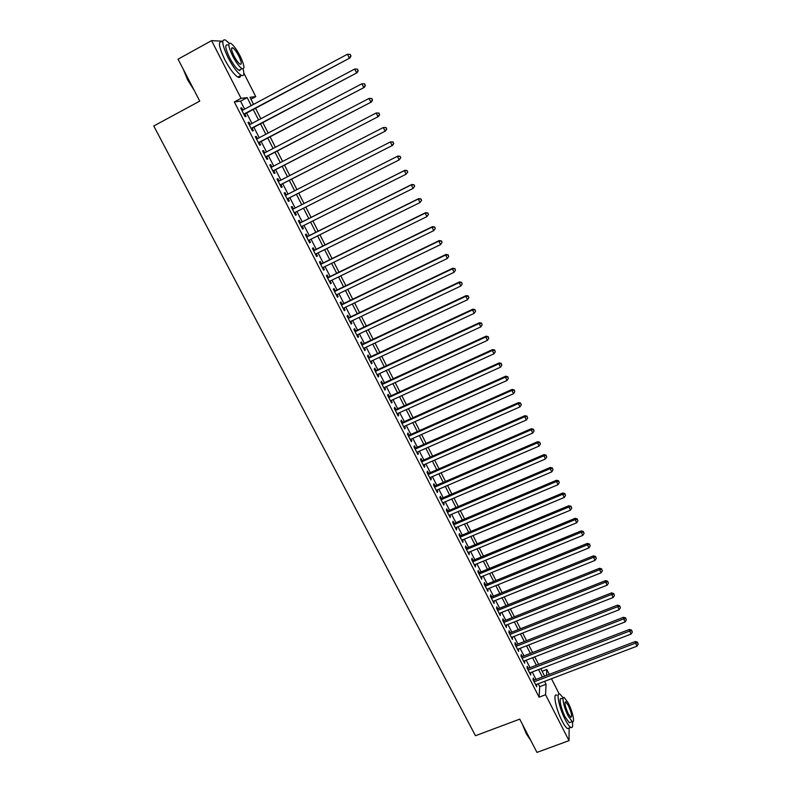 <?xml version="1.0" encoding="UTF-8"?>
<svg xmlns="http://www.w3.org/2000/svg" width="792" height="792" viewBox="0 0 792 792"><rect width="100%" height="100%" fill="white"/><g stroke="black" fill="none" stroke-linecap="round" stroke-linejoin="round"><path stroke-width="1.19" d="M227.353 41.451L228.096 42.154M243.847 73.161L255.767 96.624L249.955 97.297L253.549 104.366M250.925 99.208L255.767 96.624M542.114 671.269L546.767 669.487L549.242 674.368M551.46 678.724L559.172 693.911M534.263 680.081L533.214 678.031L533.095 679.754L536.699 686.793L536.481 684.427M528.264 668.349L527.215 666.29L527.076 667.973L530.689 675.051L530.472 672.665M522.235 656.558L521.176 654.489L521.027 656.152L524.66 663.25L524.433 660.865M516.186 644.718L515.117 642.649L514.948 644.272L518.602 651.41L518.374 649.004M510.107 632.828L509.038 630.739L508.85 632.343L512.513 639.51L512.285 637.095M503.999 620.888L502.93 618.79L502.722 620.364L506.405 627.561L506.167 625.126M497.861 608.89L496.792 606.791L496.564 608.325L500.257 615.552L500.019 613.117M491.703 596.841L490.624 594.733L490.387 596.237L494.099 603.494L493.852 601.049M485.516 584.743L484.427 582.615L484.169 584.1L487.902 591.386L487.654 588.921M479.299 572.586L478.21 570.448L477.932 571.903L481.685 579.219L481.427 576.744M473.062 560.38L471.963 558.231L471.666 559.647L475.428 567.003L475.17 564.518M466.785 548.113L465.686 545.965L465.369 547.341L469.151 554.737L468.894 552.232M460.489 535.798L459.38 533.63L459.053 534.986L462.845 542.411L462.587 539.897M454.163 523.423L453.054 521.255L452.697 522.572L456.519 530.026L456.251 527.502M447.807 510.988L446.698 508.811L446.322 510.097L450.153 517.592L449.886 515.048M441.421 498.505L440.303 496.317L439.916 497.574L443.767 505.098L444.144 503.821L443.49 502.544M435.016 485.971L433.887 483.763L433.481 484.991L437.342 492.545L437.738 491.307L437.065 489.981M428.571 473.368L427.442 471.161L427.017 472.349L430.897 479.942L431.313 478.734L430.61 477.358M422.106 460.716L420.968 458.499L420.522 459.647L424.423 467.27L424.858 466.102L424.126 464.686M415.602 448.005L414.463 445.777L413.998 446.896L417.909 454.549L418.364 453.41L417.622 451.945M409.078 435.234L407.93 432.996L407.444 434.075L411.375 441.778L411.85 440.669L411.078 439.154M402.514 422.413L401.366 420.156L400.861 421.205L404.811 428.937L405.306 427.868L404.504 426.304M395.931 409.523L394.772 407.266L394.248 408.276L398.218 416.038L398.732 415.008L397.911 413.394M389.308 396.574L388.149 394.307L387.595 395.287L391.585 403.088L392.129 402.088L391.278 400.425M382.665 383.575L381.497 381.289L380.922 382.239L384.932 390.07L385.486 389.11L384.615 387.397M375.982 370.507L374.804 368.221L374.22 369.122L378.249 377.002L378.823 376.071L377.923 374.309M369.27 357.39L368.092 355.083L367.478 355.954L371.527 363.865L372.121 362.974L371.2 361.162M362.528 344.203L361.35 341.887L360.716 342.718L364.775 350.668L365.399 349.817L364.449 347.955M355.757 330.957L354.568 328.63L353.915 329.432L357.994 337.412L358.637 336.6L357.667 334.689M348.955 317.651L347.757 315.315L347.084 316.077L351.183 324.096L351.846 323.314L350.846 321.354M342.114 304.286L340.916 301.94L340.223 302.663L344.342 310.712L345.025 309.969L343.995 307.959M335.254 290.852L334.046 288.496L333.323 289.179L337.471 297.277L338.174 296.564L337.115 294.505M328.353 277.358L327.145 274.992L326.403 275.636L330.561 283.774L331.294 283.1L330.205 280.982M321.423 263.805L320.206 261.429L319.443 262.033L323.621 270.201L324.373 269.577L323.265 267.399M314.454 250.183L313.236 247.797L312.444 248.361L316.651 256.568L317.424 255.984L316.285 253.757M307.464 236.501L306.237 234.095L305.425 234.62L309.642 242.877L310.444 242.322L309.276 240.045M300.435 222.75L299.198 220.344L298.366 220.829L302.603 229.116L303.425 228.601L302.227 226.264M293.367 208.94L292.129 206.514L291.278 206.96L295.535 215.285L296.376 214.82L295.149 212.424M286.258 195.03L285.031 192.624L284.15 193.03L288.427 201.396L289.298 200.97L288.05 198.535M279.111 181.041L277.893 178.675L276.992 179.032L281.289 187.437L282.18 187.051L280.932 184.605M271.923 166.983L270.725 164.647L269.795 164.964L274.111 173.418L275.032 173.072L273.775 170.617M264.696 152.866L263.518 150.559L262.568 150.836L266.904 159.321L267.844 159.024L266.587 156.559M257.44 138.669L256.281 136.402L255.301 136.64L259.667 145.164L260.627 144.906L259.36 142.431M250.153 124.413L249.005 122.176L248.005 122.374L252.391 130.937L253.381 130.72L252.103 128.235M244.629 109.128L240.56 101.168L234.323 101.94L539.095 697.188L539.698 686.674L538.213 683.763M535.996 679.427L532.204 672.002M529.996 667.676L526.175 660.191M523.977 655.885L520.106 648.321M517.918 644.044L514.018 636.412M511.84 632.145L507.91 624.442M505.742 620.195L501.762 612.424M499.603 608.197L495.594 600.346M493.446 596.138L489.397 588.218M487.258 584.031L483.179 576.032M481.051 571.873L476.923 563.795M474.804 559.657L470.646 551.509M468.537 547.381L464.34 539.164M462.241 535.065L458.004 526.759M455.915 522.68L451.638 514.305M449.569 510.246L445.243 501.791M443.183 497.752L438.827 489.218M436.768 485.209L432.373 476.596M430.333 472.606L425.888 463.914M423.868 459.944L419.384 451.173M417.364 447.223L412.84 438.372M410.84 434.452L406.276 425.512M404.286 421.621L399.673 412.602M397.693 408.721L393.05 399.623M391.08 395.772L386.387 386.585M384.427 382.764L379.695 373.497M377.754 369.696L372.973 360.34M371.042 356.558L366.221 347.124M364.31 343.372L359.439 333.848M357.538 330.115L352.628 320.503M350.737 316.81L345.777 307.108M343.896 303.425L338.897 293.644M337.036 289.991L331.987 280.12M330.135 276.487L325.047 266.528M323.205 262.924L318.067 252.876M316.246 249.302L311.058 239.154M309.246 235.61L304.019 225.374M302.217 221.859L296.941 211.523M295.159 208.039L289.842 197.624M288.05 194.119L282.724 183.695M280.903 180.121L275.567 169.686M273.715 166.063L268.379 155.618M266.498 151.925L261.162 141.481M259.241 137.729L253.905 127.284M251.955 123.463L246.609 113.008M242.827 110.088L241.699 107.89L240.679 108.039L245.075 116.642L246.094 116.474L244.807 113.969M569.141 728.006L569.012 740.659L536.966 752.4L519.74 719.136L475.477 735.728L153.757 125.987L199.762 101.099L178.052 59.172L211.583 40.63L222.76 41.204M569.012 740.659L545.569 694.742L546.064 684.258L544.579 681.338M539.095 697.188L545.569 694.742M234.323 101.94L241.045 98.327L211.583 40.63M251.232 105.593L247.173 97.624L241.045 98.327M542.362 676.992L538.58 669.557M536.372 665.231L532.551 657.726M530.353 653.42L526.492 645.836M524.304 641.55L520.413 633.907M518.235 629.63L514.305 621.908M512.137 617.661L508.167 609.87M506.009 605.633L501.999 597.772M499.851 593.564L495.812 585.625M493.673 581.427L489.595 573.418M487.466 569.25L483.348 561.162M481.229 557.004L477.071 548.846M474.972 544.718L470.775 536.481M468.676 532.372L464.439 524.057M462.36 519.968L458.083 511.573M456.014 507.504L451.697 499.039M449.638 494.99L445.282 486.446M443.233 482.427L438.837 473.794M436.798 469.795L432.363 461.083M430.333 457.113L425.858 448.322M423.839 444.371L419.324 435.501M417.315 431.571L412.761 422.621M410.771 418.711L406.167 409.672M404.187 405.791L399.544 396.673M397.574 392.822L392.891 383.615M390.931 379.784L386.199 370.498M384.259 366.686L379.487 357.311M377.556 353.529L372.745 344.075M370.824 340.312L365.963 330.769M364.063 327.037L359.152 317.404M357.261 313.691L352.311 303.98M350.43 300.297L345.441 290.486M343.579 286.833L338.53 276.933M336.679 273.299L331.591 263.32M329.759 259.717L324.621 249.638M322.799 246.055L317.622 235.887M315.81 232.343L310.583 222.077M308.791 218.552L303.514 208.207M301.732 204.712L296.416 194.278M294.634 190.763L289.308 180.319M287.486 176.735L282.16 166.28M280.299 162.647L274.973 152.193M273.091 148.49L267.755 138.026M265.835 134.264L260.509 123.79M258.558 119.968L253.222 109.494M546.49 675.418L546.767 669.487M255.529 108.256L260.865 118.741M262.815 122.572L268.151 133.046M270.072 136.808L275.398 147.282M277.279 150.985L282.615 161.449M284.467 165.092L289.793 175.557M291.614 179.131L296.931 189.595M298.723 193.109L304.039 203.544M305.811 207.039L311.088 217.404M312.88 220.928L318.107 231.195M319.918 234.749L325.096 244.926M326.918 248.5L332.056 258.588M333.887 262.192L338.976 272.191M340.827 275.824L345.866 285.724M347.728 289.387L352.727 299.198M354.598 302.881L359.548 312.602M361.439 316.315L366.34 325.957M368.25 329.69L373.111 339.243M375.022 343.005L379.843 352.47M381.764 356.261L386.536 365.637M388.486 369.448L393.208 378.734M395.168 382.576L399.851 391.783M401.811 395.644L406.464 404.771M408.434 408.652L413.038 417.691M415.028 421.601L419.592 430.561M421.591 434.491L426.106 443.372M428.125 447.322L432.6 456.123M434.62 460.093L439.055 468.815M441.094 472.814L445.49 481.447M447.539 485.466L451.895 494.03M453.955 498.069L458.271 506.553M460.34 510.612L464.617 519.017M466.696 523.106L470.933 531.422M473.022 535.541L477.22 543.777M479.318 547.916L483.476 556.083M485.595 560.231L489.713 568.329M491.842 572.497L495.921 580.516M498.059 584.714L502.098 592.654M504.247 596.871L508.246 604.741M510.404 608.979L514.374 616.77M516.542 621.027L520.473 628.749M522.641 633.026L526.541 640.678M528.729 644.965L532.58 652.549M534.778 656.865L538.6 664.369M540.807 668.705L544.589 676.14M240.56 101.168L247.173 97.624M539.698 686.674L546.064 684.258M240.837 108.346L241.699 107.89M248.144 122.641L249.005 122.176M255.42 136.858L256.281 136.402M262.657 151.015L263.518 150.559M269.864 165.092L270.725 164.647M277.032 179.111L277.893 178.675M284.17 193.07L285.031 192.624M295.515 215.256L296.376 214.82M302.564 229.036L303.425 228.601M309.583 242.748L310.444 242.322M316.562 256.4L317.424 255.984M323.512 269.993L324.373 269.577M330.432 283.516L331.294 283.1M337.323 296.98L338.174 296.564M344.173 310.385L345.025 309.969M350.995 323.72L351.846 323.314M357.786 336.996L358.637 336.6M364.548 350.212L365.399 349.817M371.27 363.37L372.121 362.974M377.972 376.467L378.823 376.071M384.635 389.496L385.486 389.11M391.278 402.475L392.129 402.088M397.881 415.384L398.732 415.008M404.455 428.244L405.306 427.868M411.008 441.045L411.85 440.669M417.523 453.786L418.364 453.41M424.007 466.468L424.858 466.102M430.462 479.101L431.313 478.734M436.897 491.664L437.738 491.307M443.292 504.177L444.144 503.821M449.668 516.641L450.509 516.285M456.014 529.036L456.855 528.69M462.33 541.391L463.172 541.035M468.617 553.677L469.458 553.331M474.873 565.914L475.715 565.567M481.1 578.101L481.942 577.754M487.308 590.228L488.149 589.892M493.485 602.306L494.327 601.969M499.633 614.335L500.475 613.998M505.761 626.304L506.593 625.967M511.85 638.213L512.691 637.887M517.918 650.083L518.76 649.757M523.967 661.894L524.799 661.577M529.987 673.665L530.818 673.339M535.976 685.377L536.808 685.06M243.946 114.434L349.965 57.955L243.797 114.137M350.737 55.876L349.262 57.955L347.44 54.242L350.302 54.401L350.737 55.876L350.302 54.401M241.966 110.553L347.44 54.242L350.014 54.401M349.965 57.955L351.024 55.886M194.099 90.159L187.625 79.863L183.358 69.409M184.051 70.745L187.872 79.655L193.218 88.456M229.135 43.273L225.433 40.006C221.186 38.937 222.067 44.827 228.066 57.658C232.947 66.865 237.303 72.725 241.124 75.26C243.847 76.507 244.51 74.418 243.124 68.983M222.126 41.828C217.85 40.778 218.711 46.669 224.71 59.489C229.601 68.686 233.967 74.537 237.818 77.052C239.461 77.903 240.372 77.408 240.54 75.577M240.926 69.29L238.986 70.349C236.224 68.518 233.086 64.291 229.571 57.667C225.255 48.441 224.621 44.213 227.68 44.966M240.134 56.054C236.66 49.451 233.521 45.194 230.72 43.293C227.69 42.521 228.334 46.748 232.65 55.984C236.165 62.608 239.283 66.845 242.035 68.686C245.065 69.419 244.431 65.211 240.134 56.054M234.006 55.994C236.263 60.261 238.283 62.994 240.055 64.192C242.005 64.667 241.6 61.954 238.828 56.044C236.58 51.787 234.561 49.045 232.769 47.827C230.819 47.332 231.224 50.054 234.006 55.994M239.818 70.636L239.63 69.993M530.709 740.362L526.363 733.897L522.215 723.918M523.166 725.749L526.729 733.976L530.452 739.817M563.27 697.94L559.974 694.139C555.756 691.188 559.142 708.028 565.24 719.69C567.418 723.918 569.26 726.492 570.755 727.412C572.507 728.214 573.042 726.313 572.349 721.71M556.826 695.317C552.578 692.386 555.925 709.226 562.033 720.888C564.211 725.106 566.052 727.68 567.557 728.591L569.24 727.967M570.448 722.264L569.25 722.71L565.28 717.146C560.904 708.781 558.449 696.643 561.488 698.752L563.211 698.108M568.379 703.276L564.389 697.663C561.37 695.544 563.854 707.682 568.23 716.057L572.19 721.631C575.249 723.69 572.666 711.483 568.379 703.276M568.26 713.74L570.814 717.344C572.359 716.72 571.537 712.78 568.349 705.514L565.785 701.9C564.231 702.484 565.052 706.424 568.26 713.74M251.242 128.69L357.172 72.696L251.114 128.443M357.964 70.656L356.489 72.735L354.687 69.043L357.519 69.171L357.964 70.656L357.519 69.171M249.292 124.869L354.687 69.043L357.242 69.181M357.172 72.696L358.232 70.646M258.499 142.877L364.34 87.358L258.4 142.679M365.152 85.368L363.686 87.437L361.885 83.774L364.696 83.873L365.152 85.368L364.696 83.873M256.578 139.125L361.885 83.774L364.439 83.903M364.34 87.358L365.419 85.338M265.726 157.004L371.478 101.95L265.647 156.856M372.309 100L370.844 102.079L369.052 98.426L371.844 98.495L372.309 100L371.844 98.495M263.835 153.311L369.052 98.426L371.596 98.545M371.478 101.95L372.557 99.95M272.913 171.062L378.576 116.464L272.854 170.953M379.427 114.563L377.962 116.642L376.19 113.008L378.962 113.048L379.427 114.563L378.962 113.048M271.052 167.439L376.19 113.008L378.715 113.117M378.576 116.464L379.665 114.494M280.071 185.051L385.645 130.918L280.031 184.991M386.506 129.056L385.06 131.135L383.288 127.522L386.041 127.532L386.506 129.056L386.041 127.532M278.24 181.487L383.288 127.522L385.803 127.611M385.645 130.918L386.743 128.977M287.189 198.98L392.683 145.292L287.179 198.96M393.555 143.481L392.109 145.56L390.357 141.956L393.079 141.946L393.555 143.481L393.079 141.946M285.397 195.475L390.357 141.956L392.852 142.045M392.683 145.292L393.782 143.382M400.792 157.717L400.089 156.281L400.792 157.717L399.138 159.915L294.287 212.86M400.574 157.836L399.138 159.915L397.386 156.331L397.93 156.034L292.505 209.375L397.386 156.331L399.871 156.41M400.089 156.281L397.93 156.034M407.761 171.983L407.068 170.557L407.761 171.983L406.118 174.2L301.366 226.7M407.553 172.121L406.118 174.2L404.375 170.636L404.9 170.29L299.574 223.186M299.604 223.245L404.375 170.636L406.86 170.696M407.068 170.557L404.9 170.29M414.701 186.179L414.008 184.764L414.701 186.179L413.077 188.417L308.415 240.471M414.503 186.338L413.077 188.417L411.345 184.863L411.84 184.487L306.603 236.927M306.652 237.036L411.345 184.863L413.81 184.922M414.008 184.764L411.84 184.487M421.611 200.317L420.918 198.901L421.611 200.317L419.998 202.564L315.424 254.173M421.413 200.485L419.998 202.564L418.265 199.03L418.75 198.604L313.602 250.609M313.672 250.757L418.265 199.03L420.73 199.069M420.918 198.901L418.75 198.604M428.482 214.375L427.799 212.969L428.482 214.375L426.888 216.642L322.403 267.825M428.304 214.563L426.888 216.642L425.165 213.127L425.621 212.662L320.562 264.221M320.661 264.419L425.165 213.127L427.611 213.157M427.799 212.969L425.621 212.662M435.323 228.373L434.64 226.977L435.323 228.373L433.739 230.65L329.343 281.398M435.145 228.571L433.739 230.65L432.026 227.155L432.462 226.641L327.492 277.774M327.611 278.012L432.026 227.155L434.462 227.175M434.64 226.977L432.462 226.641M442.124 242.303L441.451 240.907L442.124 242.303L440.56 244.599L336.263 294.911M441.966 242.52L440.56 244.599L438.857 241.115L439.273 240.57L334.392 291.268M334.531 291.545L438.857 241.115L441.283 241.134M441.451 240.907L439.273 240.57M341.421 305.009L445.658 255.014L447.351 258.479L343.144 308.365M341.263 304.692L446.045 254.42L445.658 255.014L448.074 255.014L448.747 256.4L448.074 255.014M448.222 254.777L446.045 254.42M447.351 258.479L448.747 256.4M348.282 318.414L452.42 268.844L454.103 272.29L349.995 321.76M348.104 318.057L452.796 268.211L452.42 268.844L454.826 268.834L455.499 270.211L454.826 268.834M454.974 268.577L452.796 268.211M454.103 272.29L455.499 270.211M355.103 331.759L459.152 282.605L460.835 286.041L356.806 335.085M354.905 331.363L459.508 281.932L459.152 282.605L461.548 282.586L462.221 283.962L461.548 282.586M461.687 282.318L459.508 281.932M460.835 286.041L462.221 283.962M361.904 345.045L465.854 296.307L467.527 299.723L363.597 348.351M361.677 344.599L466.181 295.594L465.854 296.307L468.24 296.277L468.904 297.643L468.24 296.277M468.369 295.99L466.181 295.594M467.527 299.723L468.904 297.643M368.666 358.261L472.527 309.939L474.19 313.335L370.349 361.558M368.419 357.786L472.834 309.187L472.527 309.939L474.893 309.9L475.566 311.266L474.893 309.9M475.022 309.603L472.834 309.187M474.19 313.335L475.566 311.266M375.398 371.428L479.16 323.512L480.813 326.888L377.071 374.705M375.131 370.903L479.447 322.72L479.16 323.512L481.526 323.463L482.189 324.819L481.526 323.463M481.635 323.146L479.447 322.72M480.813 326.888L482.189 324.819M382.09 384.526L485.773 337.016L487.417 340.382L383.764 387.793M381.803 383.962L486.041 336.184L485.773 337.016L488.12 336.956L488.783 338.303L488.12 336.956M488.228 336.63L486.041 336.184M487.417 340.382L488.783 338.303M388.763 397.564L492.347 350.46L493.98 353.806L390.426 400.811M388.456 396.97L492.594 349.589L492.347 350.46L494.693 350.391L495.346 351.737L494.693 350.391M494.782 350.044L492.594 349.589M493.98 353.806L495.346 351.737M395.406 410.543L498.891 363.835L500.524 367.171L397.059 413.78M395.079 409.909L499.118 362.934L498.891 363.835L501.227 363.766L501.871 365.102L501.227 363.766M501.316 363.399L499.118 362.934M500.524 367.171L501.871 365.102M402.009 423.463L505.405 377.15L507.028 380.477L403.663 426.68M401.663 422.789L505.613 376.21L505.405 377.15L507.731 377.071L508.375 378.398L507.731 377.071M507.811 376.695L505.613 376.21M507.028 380.477L508.375 378.398M408.593 436.323L511.889 390.406L513.503 393.713L410.226 439.53M408.227 435.61L512.077 389.436L511.889 390.406L514.206 390.317L514.849 391.644L514.206 390.317M514.275 389.931L512.077 389.436M513.503 393.713L514.849 391.644M415.137 449.133L518.344 403.603L519.948 406.89L416.77 452.321M414.751 448.381L518.513 402.593L518.344 403.603L520.651 403.504L521.294 404.821L520.651 403.504M520.71 403.098L518.513 402.593M519.948 406.89L521.294 404.821M421.661 461.875L524.769 416.74L526.373 420.007L423.284 465.053M421.255 461.083L524.918 415.681L524.769 416.74L527.066 416.632L527.7 417.938L527.066 416.632M527.116 416.206L524.918 415.681M526.373 420.007L527.7 417.938M428.145 474.566L531.165 429.808L532.759 433.066L429.769 477.725M427.73 473.735L531.293 428.719L531.165 429.808L533.452 429.69L534.085 430.997L533.452 429.69M533.501 429.254L531.293 428.719M532.759 433.066L534.085 430.997M434.61 487.189L537.53 442.827L539.114 446.064L436.214 490.347M434.165 486.328L537.639 441.698L537.53 442.827L539.807 442.698L540.441 443.995L539.807 442.698M539.847 442.243L537.639 441.698M539.114 446.064L540.441 443.995M441.035 499.772L543.866 455.776L545.441 459.004L442.639 502.9M440.58 498.871L543.956 454.618L543.866 455.776L546.134 455.638L546.757 456.935L546.134 455.638M546.163 455.172L543.956 454.618M545.441 459.004L546.757 456.935M447.44 512.285L550.173 468.666L551.747 471.883L449.034 515.404M446.965 511.355L550.242 467.478L550.173 468.666L552.43 468.527L553.054 469.814L552.43 468.527M552.45 468.042L550.242 467.478M551.747 471.883L553.054 469.814M453.816 524.749L556.449 481.496L558.014 484.704L455.4 527.848M453.321 523.779L556.509 480.269L556.449 481.496L558.697 481.348L559.32 482.625L558.697 481.348M558.716 480.863L556.509 480.269M558.014 484.704L559.32 482.625M460.162 537.154L562.696 494.277L564.26 497.465L461.746 540.243M459.647 536.144L562.736 493.01L562.696 494.277L564.934 494.119L565.557 495.386L564.934 494.119M564.943 493.614L562.736 493.01M564.26 497.465L565.557 495.386M466.478 549.499L568.923 506.989L570.468 510.167L468.052 552.578M465.943 548.46L568.943 505.692L568.923 506.989L571.151 506.821L571.765 508.098L571.151 506.821M571.151 506.306L568.943 505.692M570.468 510.167L571.765 508.098M472.765 561.795L575.111 519.651L576.655 522.809L474.339 564.864M472.22 560.726L575.111 518.324L575.111 519.651L577.328 519.473L577.942 520.74L577.328 519.473M577.328 518.948L575.111 518.324M576.655 522.809L577.942 520.74M479.031 574.042L581.279 532.254L582.813 535.392L480.586 577.091M478.457 572.933L581.259 530.888L581.279 532.254L583.486 532.066L584.1 533.323L583.486 532.066M583.476 531.521L581.259 530.888M582.813 535.392L584.1 533.323M485.258 586.228L587.417 544.797L588.941 547.925L486.813 589.268M484.674 585.08L587.377 543.401L587.417 544.797L589.614 544.609L590.228 545.856L589.614 544.609M589.594 544.045L587.377 543.401M588.941 547.925L590.228 545.856M491.466 598.356L593.525 557.291L595.039 560.399L493.01 601.385M490.862 597.178L593.465 555.855L593.525 557.291L595.713 557.083L596.317 558.33L595.713 557.083M595.693 556.519L593.465 555.855M595.039 560.399L596.317 558.33M497.643 610.434L599.603 569.715L601.118 572.814L499.188 613.444M497.029 609.226L599.534 568.26L599.603 569.715L601.781 569.507L602.395 570.745L601.781 569.507M601.752 568.923L599.534 568.26M601.118 572.814L602.395 570.745M503.791 622.462L605.652 582.09L607.167 585.179L505.326 625.462M503.158 621.215L605.573 580.605L605.652 582.09L607.83 581.882L608.434 583.11L607.83 581.882M607.791 581.279L605.573 580.605M607.167 585.179L608.434 583.11M509.919 634.432L611.681 594.416L613.186 597.485L511.444 637.421M509.266 633.154L611.582 592.891L611.681 594.416L613.849 594.188L614.443 595.416L613.849 594.188M613.8 593.584L611.582 592.891M613.186 597.485L614.443 595.416M516.018 646.361L617.681 606.682L619.176 609.741L517.532 649.331M515.344 645.044L617.562 605.128L617.681 606.682L619.839 606.444L620.433 607.672L619.839 606.444M619.789 605.821L617.562 605.128M619.176 609.741L620.433 607.672M522.086 658.221L623.66 618.889L625.145 621.938L523.601 661.181M521.403 656.885L623.522 617.305L623.66 618.889L625.799 618.651L626.403 619.869L625.799 618.651M625.749 618.017L623.522 617.305M625.145 621.938L626.403 619.869M528.135 670.042L629.6 631.046L631.085 634.075L529.64 672.992M527.432 668.666L629.452 629.422L629.6 631.046L631.739 630.798L632.333 632.016L631.739 630.798M631.679 630.155L629.452 629.422M631.085 634.075L632.333 632.016M534.145 681.803L635.521 643.144L636.996 646.163L535.649 684.743M533.432 680.407L635.352 641.5L635.521 643.144L637.649 642.896L638.243 644.104L637.649 642.896M637.58 642.233L635.352 641.5M636.996 646.163L638.243 644.104M231.531 48.5L232.769 47.827M238.986 70.349L242.035 68.686M241.124 75.26L237.818 77.052M565.023 702.187L565.785 701.9M569.25 722.71L572.19 721.631M570.755 727.412L567.557 728.591"/></g></svg>
